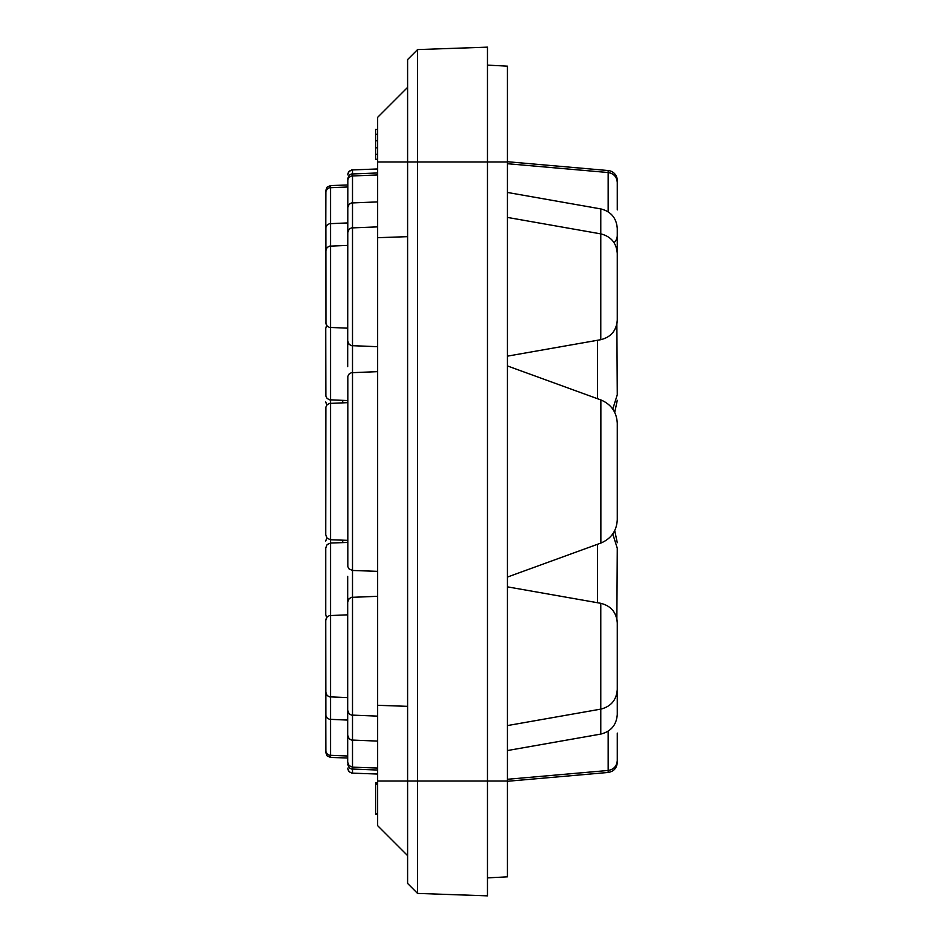 <?xml version="1.0" encoding="UTF-8"?>
<svg xmlns="http://www.w3.org/2000/svg" width="943" height="943" viewBox="0 0 943 943"><rect width="100%" height="100%" fill="white"/><g stroke="black" fill="none" stroke-linecap="round" stroke-linejoin="round"><path stroke-width="1.41" d="M377.648 371.648L351.362 372.709L349.087 374.053L347.826 376.375L347.826 566.625L349.087 568.947L352.505 570.468L352.505 169.846L349.087 171.367L347.684 174.832L348.427 172.215M347.684 576.338L347.684 762.18L349.087 765.645L352.505 767.166L352.505 570.468L377.648 571.352M377.648 174.95L351.362 176.011L349.087 177.355L347.826 179.677L347.684 366.662M347.684 402.649L329.402 403.427L327.127 404.771L325.854 407.093L325.724 534.764L327.127 538.229L330.545 539.75L330.545 185.582L327.127 187.103L325.724 190.58M347.684 758.019L330.545 757.418L330.545 543.038L327.127 544.559L325.724 548.024L325.724 614.636L326.643 617.524M326.643 325.476L325.724 328.364L325.854 396.119L327.127 398.441L329.402 399.785L347.684 400.563M347.684 186.985L329.402 187.751L327.127 189.107L325.854 191.429L325.759 227.876M325.759 715.124L325.854 751.571L327.127 753.893L329.402 755.249L347.684 756.015M347.684 614.824L329.402 615.602L327.127 616.946L325.724 620.411L325.854 715.631L327.127 717.953L329.402 719.297L347.684 720.075M347.684 222.925L329.402 223.703L327.127 225.047L325.854 227.369L325.924 323.979M507.44 161.724L608.164 170.542A9.984 9.984 0 0 1 617.276 180.478A9.984 9.984 0 0 0 608.164 170.542L608.164 211.81M614.058 242.669A9.984 9.984 0 0 0 617.276 235.326M617.276 256.826L617.276 228.571C616.51 218.045 611.017 211.491 600.774 208.91L600.774 339.692C611.017 337.111 616.51 330.557 617.276 320.031L617.276 253.537C616.51 243.011 611.017 236.457 600.774 233.876L507.44 217.42M507.44 725.58L600.774 709.124C611.017 706.543 616.51 699.989 617.276 689.463L617.276 622.969C616.51 612.443 611.017 605.889 600.774 603.308L600.774 734.09C611.017 731.509 616.51 724.955 617.276 714.429L617.276 686.174M617.276 209.9L617.276 182.482C616.793 176.824 613.752 173.512 608.164 172.534L507.44 163.717M616.863 618.926L617.276 548.26L612.761 533.927M612.761 409.073L617.276 394.74L616.863 324.074M617.276 471.5L617.276 423.395C616.71 412.138 611.229 404.323 600.856 399.938L600.856 543.062C611.229 538.677 616.71 530.862 617.276 519.605L617.276 471.5M377.648 783.244L375.644 783.244L375.644 814.163L377.648 814.163M608.164 731.19L608.164 770.466C613.752 769.488 616.793 766.176 617.276 760.518L617.276 733.1M487.472 877.874L507.44 876.837L507.44 66.163L487.472 65.126M342.698 400.386L342.698 402.826M342.698 540.174L342.698 542.614M487.472 895.85L417.584 893.41L487.472 895.85L487.472 47.15L417.584 49.59L407.6 59.574L407.6 883.426L417.572 893.41L417.584 49.59L487.472 47.15M377.648 129.321L375.644 129.321L375.644 159.273L377.648 159.273M377.648 782.584L375.644 782.584L375.644 783.244M407.6 87.381L377.648 117.333L377.648 825.667L407.6 855.619M407.6 236.658L377.648 237.695M407.6 706.342L377.648 705.305M377.648 134.271L375.644 134.271M377.648 140.766L375.644 140.766M377.648 154.322L375.644 154.322M377.648 147.815L375.644 147.815M377.648 813.679L375.644 813.679M377.648 784.258L375.644 784.258M377.648 783.727L375.644 783.727M377.648 783.48L375.644 783.48M377.648 774.038L352.505 773.154L352.505 767.166L377.648 768.05M347.684 542.437L330.545 543.038L330.545 539.75L347.684 540.351M597.508 544.276L597.508 602.73M597.508 340.27L597.508 398.724M507.44 779.283L608.164 770.466L608.164 772.458C613.752 771.48 616.793 768.168 617.276 762.522M377.648 161.972L507.44 161.972M377.648 781.028L507.44 781.028M377.648 168.962L351.645 169.952M377.648 172.958L351.362 174.007L349.087 175.351L347.684 178.828M377.648 201.908L351.362 202.969L349.087 204.313L347.684 207.778M377.648 226.874L351.362 227.923L349.087 229.279L347.684 232.744M377.648 596.306L351.362 597.355L349.087 598.711L347.684 602.176M351.645 773.048L349.087 771.633L347.684 768.168L348.427 770.785M349.523 772.034L348.875 771.398M377.648 770.042L351.362 768.993L349.087 767.649L347.684 764.172M377.648 741.092L351.362 740.031L349.087 738.687L347.684 735.222M377.648 346.694L351.362 345.645L349.087 344.289L347.684 340.824M377.648 716.126L351.362 715.077L349.087 713.721L347.684 710.256M347.684 184.981L330.545 185.582L327.127 187.103M347.684 245.392L329.402 246.17L327.127 247.514L325.724 250.979M325.924 619.021L325.724 620.411M326.832 405.101L325.724 401.966M330.545 757.418L327.127 755.897L325.724 752.42L327.127 755.897L330.545 757.418M347.684 328.176L329.402 327.398L327.127 326.054L325.724 322.589M347.684 697.608L329.402 696.83L327.127 695.486L325.724 692.021M507.44 192.455L600.774 208.91M507.44 586.852L600.774 603.308M507.44 365.943L600.856 399.938M617.028 323.178L617.276 320.031M614.718 530.603L617.276 542.708M617.028 619.822L617.276 622.969M614.718 412.397L617.276 400.292M507.44 577.057L600.856 543.062M507.44 356.148L600.774 339.692M507.44 750.545L600.774 734.09M507.44 781.275L608.164 772.458M326.832 537.899L325.724 541.034M349.523 170.966L348.875 171.602"/></g></svg>
